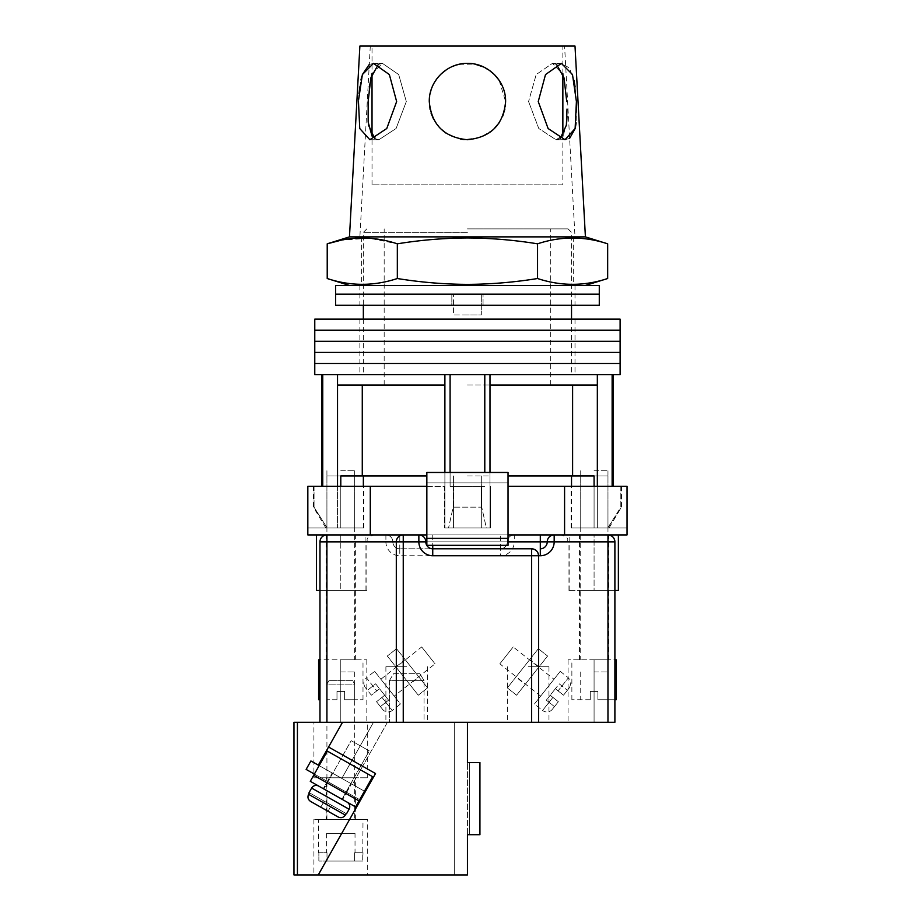 <?xml version="1.0" encoding="UTF-8"?>
<svg xmlns="http://www.w3.org/2000/svg" width="921" height="921" viewBox="0 0 921 921"><rect width="100%" height="100%" fill="white"/><g stroke="black" fill="none" stroke-linecap="round" stroke-linejoin="round"><path stroke-width="0.69" stroke-dasharray="4.61 3.45" d="M620.109 374.628L314.775 374.628M467.442 363.519L620.109 363.519L467.442 363.519M467.442 374.628L575.003 374.628L467.442 374.628M467.442 352.421L620.109 352.421L467.442 352.421M467.442 341.323L620.109 341.323L467.442 341.323M467.442 330.213L620.109 330.213L467.442 330.213M620.109 319.115L314.775 319.115M467.442 319.115L575.003 319.115L467.442 319.115M467.442 228.903L568.061 228.903L467.442 228.903M467.442 385.036L550.712 385.036L467.442 385.036M450.093 374.628L444.889 374.628L450.093 374.628L450.093 486.346L484.791 486.346L450.093 486.346L467.442 486.346L450.093 486.346L450.093 472.473M489.995 472.473L489.995 527.986L444.889 527.986L489.995 527.986L486.346 527.986L481.729 507.172L453.155 507.172L481.729 507.172L486.346 527.986L489.995 527.986L489.995 385.036L597.338 385.036L597.338 374.628L489.995 374.628L597.338 374.628M453.155 486.346L453.155 507.172L448.539 527.986L453.155 507.172L453.155 486.346M467.442 475.938L489.995 475.938L467.442 475.938M597.338 486.346L597.338 527.986L580.207 527.986L607.71 527.986L597.338 527.986L597.338 385.036L489.995 385.036L489.995 374.628L484.791 374.628L489.995 374.628M508.035 486.346L627.04 486.346L594.08 486.346L627.04 486.346L627.04 527.986L571.527 527.986L594.08 527.986L594.08 475.938L607.964 475.938L508.035 475.938M337.535 486.346L337.535 527.986L327.162 527.986L314.049 507.172L327.162 527.986L340.793 527.986L326.92 527.986L340.793 527.986L337.535 527.986L337.535 385.036L444.889 385.036L444.889 374.628L337.535 374.628L444.889 374.628M426.849 486.346L444.429 486.346L444.429 527.986L444.429 486.346L307.833 486.346L307.833 527.986L363.691 527.986L340.793 527.986L363.346 527.986L340.793 527.986L340.793 475.938L354.677 475.938L326.92 475.938L426.849 475.938M467.442 232.368L363.346 232.368L467.442 232.368M444.889 472.473L444.889 385.036L362.275 385.036L444.889 385.036L444.889 527.986L448.539 527.986L444.889 527.986L444.889 385.036M322.753 486.346L314.049 486.346L322.753 486.346L321.717 486.346L322.753 486.346L322.753 374.628L321.717 374.628L337.535 374.628L322.753 374.628M484.791 472.473L484.791 374.628M612.131 486.346L620.823 486.346L612.131 486.346L613.167 486.346L612.131 486.346L612.131 374.628M337.535 385.036L362.275 385.036L337.535 385.036L337.535 374.628M314.049 486.346L314.049 507.172L313.382 507.172L314.049 507.172L314.049 486.346L313.382 486.346L314.049 486.346M481.729 486.346L481.729 507.172L481.729 486.346M620.823 486.346L620.823 507.172L607.71 527.986L621.491 507.172L620.823 507.172L620.823 486.346L621.491 486.346L620.823 486.346M489.995 385.036L489.995 527.986L489.995 385.036L572.609 385.036L572.609 475.938M597.338 385.036L572.609 385.036M362.275 385.036L362.275 475.938M607.71 527.986L608.988 527.986L607.71 527.986M467.442 527.986L490.456 527.986L490.456 486.346L490.456 527.986L467.442 527.986M327.162 527.986L325.896 527.986L327.162 527.986M599.283 294.133L335.589 294.133L599.283 294.133M599.283 305.231L335.589 305.231M451.831 305.231L575.003 305.231L451.831 305.231L451.831 294.133L451.831 305.231M483.053 305.231L483.053 294.133L483.053 305.231M467.442 314.947L453.558 314.947L453.558 294.133L453.558 314.947L481.315 314.947L481.315 294.133L481.315 314.947L467.442 314.947M599.283 285.452L335.589 285.452M467.442 285.452L585.411 285.452L467.442 285.452M614.894 590.442L614.894 541.859L614.894 590.442L568.061 590.442L614.894 590.442L594.08 590.442L594.08 534.928L579.505 534.928L618.371 534.928L514.275 534.928A6.942 6.942 0 0 0 507.344 541.859A6.942 6.942 0 0 1 500.402 548.801L399.783 548.801L500.402 548.801L500.402 555.743A13.884 13.884 0 0 0 514.275 541.859L607.964 541.859L607.964 722.283L614.894 722.283L614.894 541.859L568.061 541.859L614.894 541.859L607.964 541.859L607.964 534.928L594.08 534.928L594.08 590.442L579.505 590.442L618.371 590.442M316.513 590.442L365.084 590.442L326.23 590.442L340.793 590.442L340.793 534.928L326.23 534.928L365.084 534.928L316.513 534.928L373.753 534.928L326.92 534.928L340.793 534.928L340.793 541.859L366.823 541.859L319.978 541.859L319.978 722.283L607.964 722.283M594.08 486.346L594.08 527.986L594.08 486.346L571.181 486.346L594.08 486.346L594.08 527.986L571.181 527.986L627.04 527.986L627.04 534.928L564.585 534.928L607.964 534.928C612.143 535.366 614.457 537.68 614.894 541.859A6.942 6.942 0 0 0 607.964 534.928A6.942 6.942 0 0 1 614.894 541.859M340.793 486.346L340.793 527.986L340.793 486.346L307.833 486.346L363.691 486.346L340.793 486.346L340.793 527.986L307.833 527.986L307.833 534.928L399.783 534.928L399.783 541.859L507.344 541.859A6.942 6.942 0 0 1 500.402 548.801A6.942 6.942 0 0 0 507.344 541.859A6.942 6.942 0 0 1 500.402 548.801L500.402 534.928L514.275 534.928A6.942 6.942 0 0 0 507.344 541.859L514.275 541.859L514.275 534.928A6.942 6.942 0 0 0 507.344 541.859A6.942 6.942 0 0 1 514.275 534.928M370.288 486.346L370.288 534.928L564.585 534.928L564.585 486.346M564.585 534.928L554.177 534.928A6.942 6.942 0 0 0 547.247 541.859A6.942 6.942 0 0 1 540.305 548.801A6.942 6.942 0 0 0 547.247 541.859A6.942 6.942 0 0 1 554.177 534.928L370.288 534.928M508.035 538.394L508.035 472.473L426.849 472.473L508.035 472.473L508.035 534.928L426.849 534.928L508.035 534.928L426.849 534.928L426.849 482.88L508.035 482.88L426.849 482.88L426.849 472.473L426.849 545.336L508.035 545.336L426.849 545.336L426.849 534.928L426.849 545.336L508.035 545.336L508.035 538.394L426.849 538.394M508.035 534.928L508.035 482.88L426.849 482.88L426.849 472.473L508.035 472.473L508.035 482.88L426.849 482.88L426.849 534.928M319.978 590.442L355.368 590.442L319.978 590.442L319.978 541.859C320.416 537.68 322.73 535.366 326.92 534.928C322.73 535.366 320.416 537.68 319.978 541.859A6.942 6.942 0 0 1 326.92 534.928A6.942 6.942 0 0 0 319.978 541.859L340.793 541.859L340.793 590.442L366.823 590.442L319.978 590.442L319.978 541.859L385.899 541.859A13.884 13.884 0 0 0 399.783 555.743L500.402 555.743M614.894 699.73L597.902 699.73L597.902 691.406L590.269 691.406L590.269 699.73L590.269 691.406L597.902 691.406L590.269 691.406L597.902 691.406L597.902 699.73L616.287 699.73M590.269 699.73L571.872 699.73L590.269 699.73L590.269 691.406L590.269 699.73M594.08 671.973L607.964 671.973L594.08 671.973M594.08 470.735L607.964 470.735L594.08 470.735M614.894 659.827L614.894 722.283L614.894 659.827L568.061 659.827L616.287 659.827M597.902 699.73L607.964 699.73L597.902 699.73L597.902 691.406L597.902 699.73M336.982 691.406L340.793 691.406L336.982 691.406L336.982 699.73L326.92 699.73L336.982 699.73L336.982 691.406L336.982 699.73L336.982 691.406L344.615 691.406L336.982 691.406M340.793 671.973L354.677 671.973L340.793 671.973M340.793 470.735L354.677 470.735L340.793 470.735M319.978 659.827L319.978 722.283L319.978 659.827L366.823 659.827L318.597 659.827M344.615 699.73L344.615 691.406L344.615 699.73L363.001 699.73L344.615 699.73L354.677 699.73L344.615 699.73L344.615 691.406L340.793 691.406L344.615 691.406L344.615 699.73M319.978 699.73L318.597 699.73M525.2 684.338L538.981 666.919L525.2 684.338L515.956 677.016L529.725 659.597L515.956 677.016M538.981 666.919L529.725 659.597M516.589 695.217L507.344 687.906L538.336 648.718L547.592 656.04L516.589 695.217L507.344 687.906L538.336 648.718L547.592 656.04L516.589 695.217M552.324 709.331L558.356 701.71L552.911 697.404L558.356 701.71L552.324 709.331A6.942 6.942 0 0 1 542.584 710.471L552.911 697.404L542.584 710.471L534.41 704.012L560.244 671.351L534.41 704.012M554.005 679.249L540.662 696.115L554.005 679.249L513.181 646.956L499.838 663.834L513.181 646.956M540.662 696.115L499.838 663.834M550.194 695.251L552.911 697.404L550.194 695.251L555.351 688.724L550.194 695.251L558.356 701.71L554.477 706.614L558.356 701.71L550.194 695.251L546.314 700.156L554.477 706.614L546.314 700.156L550.194 695.251M555.351 688.724L563.514 695.182L569.546 687.561L563.514 695.182L567.394 690.278L563.514 695.182L558.08 690.877L568.407 677.81L558.08 690.877L555.351 688.724L563.514 695.182L555.351 688.724L559.231 683.819L567.394 690.278L559.231 683.819L555.351 688.724M560.244 671.351L568.407 677.81C569.19 680.228 572.85 677.914 569.546 687.561M409.672 684.338L395.903 666.919L409.672 684.338L418.928 677.016L405.148 659.597L418.928 677.016M395.903 666.919L405.148 659.597M418.284 695.217L427.54 687.906L396.548 648.718L387.292 656.04L418.284 695.217L427.54 687.906L396.548 648.718L387.292 656.04L418.284 695.217M382.549 709.331L376.528 701.71L380.396 706.614L388.558 700.156L379.521 688.724L388.558 700.156L380.396 706.614L376.528 701.71L382.549 709.331A6.942 6.942 0 0 0 392.3 710.471L381.973 697.404L376.528 701.71L381.973 697.404L392.3 710.471L400.462 704.012L374.64 671.351L366.466 677.81L376.804 690.877L371.359 695.182L365.338 687.561L371.359 695.182L376.804 690.877L366.466 677.81C363.415 680.746 363.035 684.004 365.338 687.561M394.223 696.115L380.88 679.249L394.223 696.115L435.046 663.834L421.691 646.956L435.046 663.834M380.88 679.249L421.691 646.956M384.69 695.251L376.528 701.71L384.69 695.251M379.521 688.724L371.359 695.182L379.521 688.724L375.653 683.819L367.491 690.278L375.653 683.819L379.521 688.724M374.64 671.351L400.462 704.012M528.159 722.283L548.974 722.283L528.159 722.283M528.159 666.769L548.974 666.769L528.159 666.769M406.725 722.283L385.899 722.283L406.725 722.283M406.725 666.769L385.899 666.769L406.725 666.769M500.402 534.928L399.783 534.928M403.248 534.928C399.069 535.366 396.755 537.68 396.306 541.859L396.306 722.283L342.531 722.283L387.453 722.283L352.375 784.381L318.321 765.144L365.28 791.68L310.907 760.965L365.28 791.68L318.321 765.144L342.531 722.283L293.96 722.283M538.566 555.743L538.566 722.283M594.08 722.283L568.061 722.283L594.08 722.283L594.08 659.827L608.654 659.827L594.08 659.827L594.08 722.283M340.793 722.283L366.823 722.283L340.793 722.283L340.793 659.827L355.368 659.827L340.793 659.827L340.793 722.283M531.624 548.801L432.743 548.801A6.942 6.942 0 0 1 425.801 541.859A6.942 6.942 0 0 0 432.743 548.801M385.899 534.928A6.942 6.942 0 0 1 392.841 541.859A6.942 6.942 0 0 0 399.783 548.801A6.942 6.942 0 0 1 392.841 541.859A6.942 6.942 0 0 0 385.899 534.928A6.942 6.942 0 0 1 392.841 541.859L399.783 541.859L399.783 548.801A6.942 6.942 0 0 1 392.841 541.859L385.899 541.859L385.899 534.928M418.859 534.928A6.942 6.942 0 0 1 425.801 541.859A6.942 6.942 0 0 0 418.859 534.928M594.08 590.442L608.654 590.442L594.08 590.442M562.858 184.833L372.026 184.833L562.858 184.833L562.858 136.055M562.858 73.622L562.858 46.05L372.026 46.05L562.858 46.05M372.026 184.833L372.026 136.055L378.876 139.727L374.755 138.645M378.266 64.482L382.48 63.399L398.701 74.578L406.311 101.563L396.076 128.526L378.876 139.727L396.111 128.48L406.311 101.563L398.701 74.566L382.48 63.399L372.026 73.622L372.026 46.05M369.286 64.447L373.466 63.399L389.376 74.578L396.64 101.563L386.762 128.526L369.862 139.727L359.743 128.503L358.465 101.563M429.278 101.563C431.477 124.738 444.187 137.459 467.431 139.727C490.72 137.436 503.442 124.715 505.606 101.563C503.407 124.738 490.686 137.459 467.442 139.727C444.175 137.436 431.454 124.715 429.278 101.563C428.829 81.071 446.973 62.927 467.431 63.399C487.946 62.95 506.043 81.071 505.606 101.563C506.02 81.025 487.946 62.962 467.431 63.399C446.904 62.973 428.852 81.036 429.278 101.563M560.129 138.645L555.996 139.727L538.762 128.48L528.573 101.563L538.797 128.526L555.996 139.727L563.445 135.145L566.645 122.769M567.002 116.368L567.014 109.035M575.107 86.919L576.465 102.738M576.627 107.861L576.086 122.838M575.579 126.315L575.095 128.664M569.627 138.357L565.01 139.727L548.099 128.503L538.244 101.563L545.52 74.566L561.407 63.399L569.328 67.924L573.99 80.323M505.33 106.18L504.846 109.15M502.682 116.219L499.147 122.804M493.552 129.389L480.117 137.563L464.253 139.601M460.258 139.048L446.075 133.2M440.399 128.503L433.503 119.016M431.109 113.271L430.107 109.518M327.22 278.522C350.59 286.247 373.961 286.247 397.331 278.522C420.713 282.31 444.083 284.267 467.442 284.37C490.87 284.255 514.252 282.298 537.553 278.522C560.924 286.247 584.294 286.247 607.664 278.522M607.664 243.823C584.294 236.098 560.924 236.098 537.553 243.823C514.252 240.036 490.87 238.079 467.442 237.963C444.083 238.079 420.713 240.024 397.331 243.823L369.286 238.217L341.242 240.174M349.473 236.881L585.411 236.881M369.344 86.908L368.147 101.563M566.737 101.563L563.157 74.566L552.393 63.399L536.172 74.578L528.573 101.563L536.183 74.566L552.393 63.399L556.606 64.482M564.585 46.05L370.288 46.05L564.585 46.05L575.003 236.881L359.881 236.881L575.003 236.881M370.288 46.05L359.881 236.881M359.881 46.05L575.003 46.05M358.545 100.124L359.017 93.735M359.777 86.908L360.951 79.977M361.78 76.581L362.379 74.578M429.67 96.106L430.107 93.62M431.005 90.189L434.447 82.372M437.061 78.469L441.078 73.968M446.627 69.57L453.086 66.197M459.095 64.32L474.845 64.125M483.571 66.98L494.427 74.578M499.124 80.277L505.606 101.563M467.442 236.881L573.265 236.881L467.442 236.881M537.553 243.823L537.553 278.522M397.331 243.823L397.331 278.522M327.358 781.411L332.136 772.949L351.465 783.875L332.136 772.949L351.465 783.875L332.136 772.949L327.358 781.411L346.687 792.336L351.465 783.875L346.687 792.336L327.358 781.411L323.259 788.664L342.589 799.578L323.259 788.664L342.589 799.578L323.259 788.664L327.358 781.411L346.687 792.336L342.589 799.578L346.687 792.336L327.358 781.411M293.96 874.95L318.24 874.95L375.526 773.548L328.555 747.023L342.531 722.283L318.321 765.144L342.531 722.283L318.321 765.144L328.555 747.023L375.526 773.548L328.555 747.023L375.526 773.548L328.555 747.023L342.531 722.283L467.442 722.283L454.26 722.283L454.26 874.95L454.26 722.283L454.26 874.95L467.442 874.95L467.442 834.702L469.526 834.702L469.526 762.53L479.933 762.53L467.442 762.53L467.442 722.283L454.26 722.283L454.26 874.95L467.442 874.95L467.442 762.53L479.933 762.53L479.933 834.702L469.526 834.702L469.526 762.53L467.442 762.53L467.442 722.283L467.442 874.95L318.24 874.95L375.526 773.548L360.502 800.142L306.129 769.415L360.502 800.142L365.28 791.68L318.321 765.144L365.28 791.68L360.502 800.142L365.28 791.68L310.907 760.965L306.129 769.415L360.502 800.142L375.526 773.548L328.555 747.023L318.321 765.144L352.375 784.381L387.453 722.283L319.978 722.283M364.463 791.208L319.15 765.616M359.685 799.67L314.36 774.077L359.685 799.67L314.36 774.077L359.685 799.67L314.36 774.077L327.335 751.11L372.648 776.714L359.685 799.67L372.648 776.714L327.335 751.11L314.36 774.077L327.335 751.11L372.648 776.714L359.685 799.67L372.648 776.714L327.335 751.11L372.648 776.714L327.335 751.11L314.36 774.077M358.994 800.879L372.648 776.714L358.994 800.879L372.648 776.714L327.335 751.11L310.273 781.319L355.587 806.923L358.994 800.879L355.587 806.923L358.994 800.879L313.681 775.286L327.335 751.11L310.273 781.319L313.681 775.286L358.994 800.879L313.681 775.286M351.166 740.668L369.298 750.903L341.99 799.244L323.87 788.998L341.99 799.244L323.87 788.998L341.99 799.244L369.298 750.903L351.166 740.668L323.87 788.998L351.166 740.668L369.298 750.903L351.166 740.668M346.181 813.565L331.433 805.23L346.538 813.761L345.329 815.073L346.181 813.565L309.433 792.808L308.581 794.316L345.329 815.073C343.452 817.687 341.058 818.32 338.122 816.985L310.665 801.477C308.005 799.658 307.315 797.264 308.581 794.316L309.433 792.808L308.581 794.316C307.315 797.264 308.005 799.658 310.665 801.477L338.122 816.985L310.665 801.477C308.005 799.658 307.315 797.264 308.581 794.316L345.329 815.073L346.181 813.565L309.076 792.601L311.632 788.077L349.094 809.237A5.204 5.204 0 0 0 347.125 802.145L318.724 786.097A5.204 5.204 0 0 0 311.632 788.077M338.122 816.985C341.058 818.32 343.452 817.687 345.329 815.073C343.452 817.687 341.058 818.32 338.122 816.985L320.773 807.176L324.18 801.143L320.773 807.176L324.18 801.143L331.433 805.23L328.014 811.274L331.433 805.23L328.014 811.274L331.433 805.23L324.18 801.143L320.773 807.176L310.665 801.477M310.273 781.319L355.587 806.923L310.273 781.319M347.125 802.145L318.724 786.097L347.125 802.145M346.538 813.761L349.094 809.237M324.18 801.143L320.773 807.176L324.18 801.143M331.433 805.23L328.014 811.274L331.433 805.23M306.129 769.415L310.907 760.965L306.129 769.415M352.593 680.654L329.004 680.654L352.593 680.654L354.677 684.119L326.92 684.119L326.92 819.437L354.677 819.437L326.92 819.437M329.004 680.654L326.92 684.119L354.677 684.119L354.677 819.437M355.022 833.309L326.575 833.309L355.022 833.309L355.022 852.742M363.001 852.742L362.724 861.066L354.597 861.066L354.597 852.742L354.597 861.066L327.001 861.066L362.724 861.066L318.862 861.066L362.724 861.066L363.001 819.437L318.597 819.437L363.001 819.437M318.597 852.742L327.001 852.742L327.001 861.066L318.862 861.066L318.862 852.742L318.862 861.066L327.001 861.066L327.001 852.742L318.597 852.742L318.597 819.437M326.575 833.309L326.575 852.742M362.724 852.742L354.597 852.742L362.724 852.742M326.23 819.437L355.368 819.437L326.23 819.437L326.23 777.796L355.368 777.796L326.23 777.796M355.368 819.437L355.368 777.796M367.686 819.437L313.911 819.437L367.686 819.437L367.686 874.95L313.911 874.95L367.686 874.95M313.911 819.437L313.911 874.95M313.911 777.796L367.686 777.796L313.911 777.796L313.911 722.283L367.686 722.283L313.911 722.283M367.686 777.796L367.686 722.283M396.306 722.283L467.442 722.283M424.063 722.283L389.376 722.283L424.063 722.283L424.063 680.654L424.063 722.283M342.531 722.283L318.321 765.144M328.555 747.023L375.526 773.548L365.28 791.68M389.376 680.654L389.376 722.283L389.376 680.654L424.063 680.654L389.376 680.654L393.543 673.712L419.895 673.712L393.543 673.712L389.376 680.654M419.895 673.712L424.063 680.654L419.895 673.712M479.933 834.702L467.442 834.702L479.933 834.702L479.933 762.53L479.933 834.702M469.526 834.702L469.526 762.53L469.526 834.702M326.92 722.283L326.92 534.928M432.743 534.928L432.743 545.336M508.035 541.859L426.849 541.859M399.783 548.801L399.783 555.743M345.329 815.073L308.581 794.316M373.512 722.283L341.806 778.418L373.512 722.283M297.425 874.95L297.425 722.283M359.881 319.115L359.881 374.628M575.003 319.115L575.003 374.628M384.172 385.036L384.172 228.903M453.558 475.938L453.558 527.986L453.558 475.938M580.207 475.938L580.207 527.986M326.92 475.938L326.92 527.986M568.061 228.903L571.527 232.368L571.527 305.231M571.527 319.115L571.527 374.628M366.823 228.903L363.346 232.368L363.346 305.231M363.346 319.115L363.346 374.628M571.527 527.986L571.527 486.346M363.346 527.986L363.346 486.346M354.677 475.938L354.677 527.986M481.315 475.938L481.315 527.986L481.315 475.938M607.964 475.938L607.964 527.986M621.491 486.346L621.491 507.172L608.988 527.986M313.382 486.346L313.382 507.172L325.896 527.986M550.712 385.036L550.712 228.903M359.881 285.452L359.881 305.231M575.003 285.452L575.003 305.231M579.505 659.827L579.505 534.928M326.23 659.827L326.23 534.928M365.084 590.442L365.084 534.928M363.691 527.986L363.691 486.346M571.181 527.986L571.181 486.346M355.368 659.827L355.368 534.928M569.8 590.442L569.8 534.928M608.654 659.827L608.654 534.928M580.207 671.973L580.207 699.73M607.964 470.735L607.964 659.827M571.872 699.73L571.872 659.827M580.207 470.735L580.207 659.827M607.964 671.973L607.964 699.73M326.92 671.973L326.92 699.73M354.677 470.735L354.677 659.827M363.001 699.73L363.001 659.827M326.92 470.735L326.92 659.827M354.677 671.973L354.677 699.73M507.344 666.769L507.344 722.283M385.899 666.769L385.899 722.283M568.061 590.442L568.061 541.859C566.726 539.81 570.606 538.221 561.119 534.928M366.823 590.442L366.823 541.859C368.147 539.81 364.267 538.221 373.753 534.928M568.061 659.827L568.061 722.283M366.823 659.827L366.823 722.283M427.54 666.769L427.54 722.283M548.974 666.769L548.974 722.283M369.862 139.727L378.876 139.727L369.862 139.727M565.01 139.727L555.996 139.727L565.01 139.727M361.619 236.881L361.619 285.452M573.265 236.881L573.265 285.452M561.407 63.399L552.393 63.399L561.407 63.399M373.466 63.399L382.48 63.399L373.466 63.399"/><path stroke-width="1.38" d="M467.442 363.519L620.109 363.519L620.109 374.628L314.775 374.628L314.775 363.519L620.109 363.519L620.109 352.421L467.442 352.421L620.109 352.421L620.109 341.323L467.442 341.323L620.109 341.323L620.109 330.213L467.442 330.213L620.109 330.213L620.109 319.115L314.775 319.115L314.775 330.213L467.442 330.213L314.775 330.213L314.775 341.323L467.442 341.323L314.775 341.323L314.775 352.421L467.442 352.421L314.775 352.421L314.775 363.519L467.442 363.519M450.093 472.473L450.093 374.628M322.753 486.346L322.753 374.628M612.131 486.346L612.131 374.628M484.791 472.473L484.791 374.628M594.08 486.346L594.08 475.938L508.035 475.938M426.849 475.938L340.793 475.938L340.793 486.346M597.338 486.346L597.338 385.036L489.995 385.036L489.995 374.628M597.338 385.036L597.338 374.628M489.995 472.473L489.995 385.036M444.889 472.473L444.889 385.036L337.535 385.036L337.535 374.628M444.889 385.036L444.889 374.628M337.535 486.346L337.535 385.036M362.275 385.036L362.275 475.938M572.609 385.036L572.609 475.938M467.442 294.133L599.283 294.133L599.283 305.231L335.589 305.231L335.589 294.133L599.283 294.133L599.283 285.452L335.589 285.452L335.589 294.133L467.442 294.133M618.371 534.928L618.371 590.442L614.894 590.442M426.849 486.346L307.833 486.346L307.833 534.928L418.859 534.928A6.942 6.942 0 0 1 425.801 541.859A6.942 6.942 0 0 0 432.743 548.801L531.624 548.801C535.815 549.238 538.129 551.552 538.566 555.743L538.566 722.283L396.306 722.283L396.306 541.859A6.942 6.942 0 0 1 403.248 534.928L403.248 722.283M564.585 486.346L564.585 534.928L627.04 534.928L627.04 486.346L508.035 486.346M564.585 534.928L508.035 534.928M426.849 534.928L418.859 534.928A6.942 6.942 0 0 1 425.801 541.859A6.942 6.942 0 0 0 432.743 548.801L432.743 545.336M370.288 486.346L370.288 534.928M508.035 538.394L508.035 472.473L426.849 472.473L426.849 538.394L508.035 538.394L508.035 545.336L426.849 545.336L426.849 538.394M319.978 590.442L316.513 590.442L316.513 534.928M614.894 699.73L616.287 699.73L616.287 659.827L614.894 659.827M319.978 659.827L318.597 659.827L318.597 699.73L319.978 699.73M319.978 722.283L319.978 541.859A6.942 6.942 0 0 1 326.92 534.928L326.92 722.283L297.425 722.283L297.425 874.95L467.442 874.95L467.442 834.702L479.933 834.702L479.933 762.53L467.442 762.53L467.442 722.283M607.964 722.283L607.964 541.859L614.894 541.859C614.457 537.68 612.143 535.366 607.964 534.928A6.942 6.942 0 0 1 614.894 541.859L614.894 722.283L538.566 722.283M359.685 799.67L360.502 800.142L318.24 874.95L375.526 773.548L328.555 747.023L342.531 722.283L326.92 722.283M531.624 722.283L531.624 555.743L538.566 555.743A6.942 6.942 0 0 0 531.624 548.801A6.942 6.942 0 0 1 538.566 555.743L540.305 555.743A13.884 13.884 0 0 0 554.177 541.859L607.964 541.859L607.964 534.928M508.035 541.859L540.305 541.859L540.305 548.801A6.942 6.942 0 0 0 547.247 541.859A6.942 6.942 0 0 1 554.177 534.928L554.177 541.859L547.247 541.859A6.942 6.942 0 0 1 554.177 534.928M562.858 136.055L562.858 73.622M374.755 138.645L368.492 125.152L368.147 101.563L368.17 122.067L372.026 136.055L372.026 73.622L369.344 86.908M358.465 101.563L359.754 128.526L369.862 139.727L386.774 128.503L396.64 101.563L389.364 74.566L373.466 63.399L362.379 74.578L358.545 100.124M566.645 122.769L567.002 116.368M567.014 109.035L566.38 125.198L560.129 138.645M576.465 102.738L576.627 107.861M576.086 122.838L575.579 126.315M575.095 128.664L569.627 138.357M538.244 101.563L548.11 128.526L565.01 139.727L575.13 128.503L576.408 101.563L572.494 74.566L561.407 63.399L545.508 74.578L538.244 101.563M430.107 109.518L429.278 101.563C431.477 124.738 444.198 137.459 467.442 139.727C490.697 137.436 503.419 124.715 505.606 101.563L505.33 106.18M504.846 109.15L502.682 116.219M499.147 122.804L493.552 129.389M464.253 139.601L460.258 139.048M446.075 133.2L440.399 128.503M433.503 119.016L431.109 113.271M607.664 278.522C584.294 286.247 560.924 286.247 537.553 278.522C514.252 282.298 490.87 284.255 467.442 284.37C444.083 284.267 420.713 282.31 397.331 278.522C373.961 286.247 350.59 286.247 327.22 278.522L327.22 243.823C350.59 236.098 373.961 236.098 397.331 243.823C420.713 240.024 444.083 238.079 467.442 237.963C490.87 238.079 514.252 240.036 537.553 243.823C560.924 236.098 584.294 236.098 607.664 243.823L607.664 278.522L585.411 285.452M349.473 236.881L359.881 46.05L575.003 46.05L585.411 236.881L349.473 236.881L327.22 243.823L341.242 240.174M505.606 101.563C506.055 81.071 487.9 62.927 467.442 63.399C446.938 62.95 428.841 81.071 429.278 101.563L429.67 96.106M573.99 80.323L575.107 86.919M359.017 93.735L359.777 86.908M360.951 79.977L361.78 76.581M362.379 74.578L369.286 64.447M430.107 93.62L431.005 90.189M434.447 82.372L437.061 78.469M441.078 73.968L446.627 69.57M453.086 66.197L455.757 65.23M456.298 65.057L459.095 64.32M474.845 64.125L483.571 66.98M494.427 74.578L499.124 80.277M556.606 64.482L564.043 77.951L566.737 101.563M368.147 101.563L370.841 77.928L378.266 64.482M537.553 243.823L537.553 278.522M397.331 243.823L397.331 278.522M365.28 791.68L364.463 791.208M319.15 765.616L310.907 760.965L306.129 769.415L314.36 774.077M358.994 800.879L372.648 776.714L327.335 751.11L313.681 775.286L358.994 800.879L355.587 806.923L310.273 781.319L313.681 775.286M318.724 786.097L347.125 802.145A5.204 5.204 0 0 1 349.094 809.237L311.632 788.077A5.204 5.204 0 0 1 318.724 786.097M346.538 813.761L349.094 809.237M309.076 792.601L311.632 788.077M309.433 792.808L308.581 794.316L345.329 815.073L346.181 813.565M345.329 815.073C343.452 817.687 341.058 818.32 338.122 816.985L310.665 801.477C308.005 799.658 307.315 797.264 308.581 794.316M338.122 816.985L310.665 801.477M293.96 722.283L293.96 874.95L293.96 722.283L297.425 722.283M342.531 722.283L396.306 722.283M297.425 874.95L293.96 874.95M328.555 747.023L318.321 765.144M531.624 548.801L531.624 555.743L432.743 555.743A13.884 13.884 0 0 1 418.859 541.859L319.978 541.859M426.849 541.859L418.859 541.859L418.859 534.928M540.305 555.743L540.305 548.801A6.942 6.942 0 0 0 547.247 541.859L540.305 541.859L540.305 534.928M432.743 555.743L432.743 548.801M571.527 305.231L571.527 319.115M321.717 486.346L321.717 374.628M613.167 486.346L613.167 374.628M363.346 305.231L363.346 319.115M571.527 486.346L571.527 475.938M363.346 486.346L363.346 475.938M585.411 236.881L607.664 243.823M349.473 285.452L327.22 278.522"/></g></svg>
